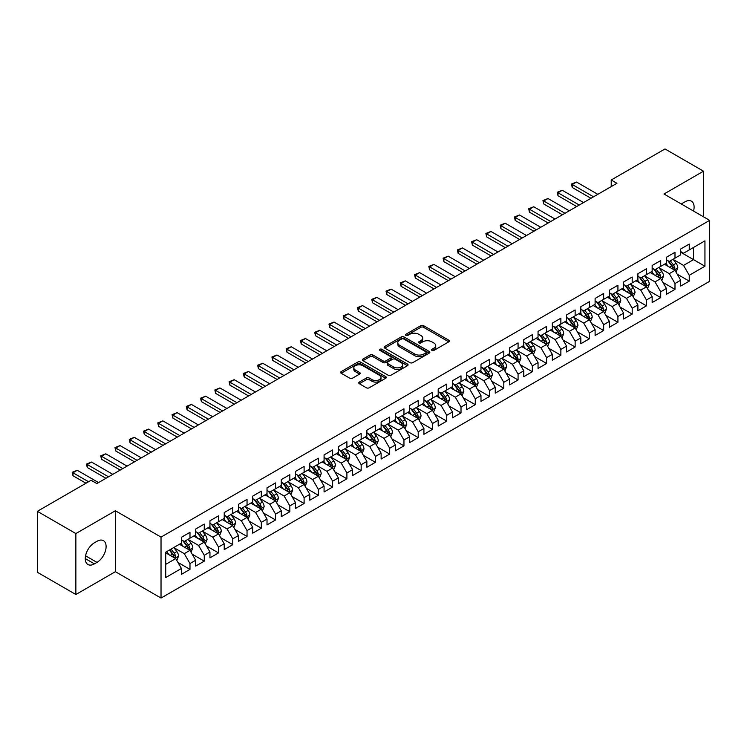 <?xml version="1.0" encoding="UTF-8"?>
<svg xmlns="http://www.w3.org/2000/svg" width="747" height="747" viewBox="0 0 747 747"><rect width="100%" height="100%" fill="white"/><g stroke="black" fill="none" stroke-linecap="round" stroke-linejoin="round"><path stroke-width="1.12" d="M431.953 350.418A1.382 0.803 0 0 0 433.914 350.418L448.788 341.837A1.98 1.139 0 0 0 449.367 341.024A1.98 1.139 0 0 0 448.788 340.212L423.586 325.664A1.98 1.139 0 0 0 420.785 325.664L405.91 334.254A1.382 0.803 0 0 0 405.509 334.824A1.382 0.803 0 0 0 405.91 335.384A1.382 0.803 0 0 0 407.871 335.384L409.795 334.273A6.34 3.66 0 0 1 418.759 334.273L420.86 335.487A6.34 3.66 0 0 1 422.718 338.074A6.34 3.66 0 0 1 420.86 340.66L418.936 341.771A1.382 0.803 0 0 0 418.525 342.341A1.382 0.803 0 0 0 418.936 342.901A1.382 0.803 0 0 0 420.897 342.901L422.821 341.79A6.34 3.66 0 0 1 431.775 341.79L433.876 343.004A6.34 3.66 0 0 1 435.734 345.59A6.34 3.66 0 0 1 433.876 348.177L431.953 349.288A1.382 0.803 0 0 0 431.551 349.857A1.382 0.803 0 0 0 431.953 350.418L431.953 349.288M359.316 382.09A1.98 1.139 0 0 0 358.737 382.903A1.98 1.139 0 0 0 359.316 383.706L366.394 387.786A1.98 1.139 0 0 0 369.195 387.786L385.713 378.253A1.98 1.139 0 0 0 386.292 377.44A1.98 1.139 0 0 0 385.713 376.637L360.512 362.08A1.98 1.139 0 0 0 357.71 362.08L341.183 371.623A1.98 1.139 0 0 0 340.604 372.426A1.98 1.139 0 0 0 341.183 373.239L349.727 378.169A1.98 1.139 0 0 0 352.528 378.169L359.596 374.088A1.98 1.139 0 0 0 360.175 373.276A1.98 1.139 0 0 0 359.596 372.473L355.367 370.026A5.294 3.063 0 0 1 353.817 367.86A5.294 3.063 0 0 1 357.085 365.04A5.294 3.063 0 0 1 362.855 365.703L379.448 375.283A5.294 3.063 0 0 1 380.998 377.44A5.294 3.063 0 0 1 377.73 380.27A5.294 3.063 0 0 1 371.959 379.607L369.195 378.01A1.98 1.139 0 0 0 366.394 378.01L359.316 382.09L359.316 383.706M75.867 533.563L75.867 594.509L115.374 571.688L115.374 510.752L75.867 533.563L37.35 511.322L91.125 480.274L96.83 483.57L616.929 183.295L611.223 179.999L611.223 186.591M115.374 510.752L161.025 537.102L709.65 220.356L709.65 281.302L161.025 598.048L161.025 537.102M703.515 216.817L703.515 171.194L663.999 194.005L709.65 220.356M703.515 171.194L664.998 148.952L611.223 179.999M409.935 362.65A1.98 1.139 0 0 0 412.736 362.65L429.264 353.107A1.98 1.139 0 0 0 429.842 352.304A1.98 1.139 0 0 0 429.264 351.492L404.052 336.944A1.98 1.139 0 0 0 401.251 336.944L384.733 346.477A1.98 1.139 0 0 0 384.154 347.29A1.98 1.139 0 0 0 384.733 348.102L409.935 362.65M380.456 350.726A1.382 0.803 0 0 1 381.866 350.922L381.866 349.269L407.488 364.06A1.98 1.139 0 0 1 408.067 364.872A1.98 1.139 0 0 1 407.488 365.685L390.961 375.218A1.98 1.139 0 0 1 388.16 375.218L362.958 360.67L362.958 359.055A1.98 1.139 0 0 0 362.379 359.858A1.98 1.139 0 0 0 362.958 360.67M362.958 359.055L370.036 354.965A1.98 1.139 0 0 1 372.828 354.965L383.052 360.866A1.98 1.139 0 0 0 385.854 360.866L390.541 358.158A1.98 1.139 0 0 0 391.12 357.355A1.98 1.139 0 0 0 390.541 356.543L379.906 350.399A1.382 0.803 0 0 1 379.495 349.839A1.382 0.803 0 0 1 380.354 349.101A1.382 0.803 0 0 1 381.866 349.269M680.694 252.234L693.533 259.639L693.533 247.453L704.944 240.861L689.248 249.928L689.248 244.073L680.694 249.012L680.694 254.867L674.989 258.163L674.989 252.309L666.427 257.248L666.427 263.103L660.721 266.399L660.721 260.544L652.159 265.484L652.159 271.338L646.454 274.635L646.454 268.78L637.901 273.729L637.901 279.574L632.195 282.87L632.195 277.016L623.633 281.964L623.633 287.81L617.928 291.106L617.928 285.251L609.365 290.2L609.365 296.045L603.66 299.342L603.66 293.487L595.107 298.436L595.107 304.281L589.402 307.577L589.402 301.723L580.839 306.672L580.839 312.517L575.134 315.813L575.134 309.958L566.571 314.907L566.571 320.752L560.866 324.049L560.866 318.194L552.313 323.143L552.313 328.988L546.608 332.284L546.608 326.43L538.045 331.379L538.045 337.224L532.34 340.52L532.34 334.665L523.778 339.614L523.778 345.459L518.073 348.756L518.073 342.901L509.519 347.85L509.519 353.695L503.805 356.991L503.805 351.137L495.252 356.086L495.252 361.931L489.546 365.227L489.546 359.372L480.984 364.321L480.984 370.167L475.279 373.463L475.279 367.608L466.716 372.557L466.716 378.402L461.011 381.698L461.011 375.844L452.458 380.793L452.458 386.638L446.753 389.934L446.753 384.079L438.19 389.028L438.19 394.874L432.485 398.17L432.485 392.315L423.923 397.264L423.923 403.109L418.217 406.405L418.217 400.551L409.664 405.5L409.664 411.345L403.959 414.641L403.959 408.786L395.396 413.735L395.396 419.581L389.691 422.877L389.691 417.022L381.129 421.971L381.129 427.816L375.424 431.112L375.424 425.258L366.87 430.207L366.87 436.052L361.165 439.348L361.165 433.493L352.603 438.442L352.603 444.288L346.897 447.584L346.897 441.729L338.335 446.678L338.335 452.523L332.63 455.819L332.63 449.965L324.077 454.914L324.077 460.759L318.362 464.055L318.362 458.2L309.809 463.149L309.809 468.995L304.104 472.291L304.104 466.436L295.541 471.385L295.541 477.23L289.836 480.526L289.836 474.672L281.274 479.621L281.274 485.466L275.568 488.762L275.568 482.907L267.015 487.856L267.015 493.702L261.31 496.998L261.31 491.143L252.747 496.092L252.747 501.937L247.042 505.233L247.042 499.379L238.48 504.328L238.48 510.173L232.775 513.469L232.775 507.615L224.221 512.563L224.221 518.409L218.516 521.705L218.516 515.85L209.954 520.799L209.954 526.644L204.248 529.94L204.248 524.086L195.686 529.035L195.686 534.88L189.981 538.176L189.981 532.322L181.428 537.27L181.428 543.116L165.731 552.173L165.731 577.543L181.428 568.476L175.722 558.597L165.731 552.836M704.944 240.861L704.944 266.231L689.248 275.288L683.542 265.409L673.206 259.433M677.202 274.177L689.248 281.133L689.248 275.288M689.248 281.133L680.694 286.082L680.694 280.228L674.989 283.524L669.284 273.645L658.938 267.669M662.934 282.413L674.989 289.369L674.989 283.524M674.989 289.369L666.427 294.318L666.427 288.463L660.721 291.76L655.016 281.88L644.67 275.904M648.667 290.648L660.721 297.605L660.721 291.76M660.721 297.605L652.159 302.554L652.159 296.699L646.454 299.995L640.749 290.116L630.412 284.14M634.399 298.884L646.454 305.84L646.454 299.995M646.454 305.84L637.901 310.789L637.901 304.935L632.195 308.231L626.49 298.352L616.144 292.376M620.141 307.12L632.195 314.076L632.195 308.231M632.195 314.076L623.633 319.025L623.633 313.17L617.928 316.467L612.223 306.587L601.877 300.611M605.873 315.355L617.928 322.312L617.928 316.467M617.928 322.312L609.365 327.261L609.365 321.406L603.66 324.702L597.955 314.823L587.618 308.847M591.605 323.591L603.66 330.548L603.66 324.702M603.66 330.548L595.107 335.496L595.107 329.642L589.402 332.938L583.696 323.059L573.351 317.083M577.347 331.827L589.402 338.783L589.402 332.938M589.402 338.783L580.839 343.732L580.839 337.877L575.134 341.174L569.429 331.295L559.083 325.318M563.079 340.062L575.134 347.019L575.134 341.174M575.134 347.019L566.571 351.968L566.571 346.113L560.866 349.409L555.161 339.53L544.824 333.554M548.812 348.298L560.866 355.255L560.866 349.409M560.866 355.255L552.313 360.203L552.313 354.349L546.608 357.645L540.893 347.766L530.557 341.79M534.553 356.534L546.608 363.49L546.608 357.645M546.608 363.49L538.045 368.439L538.045 362.584L532.34 365.881L526.635 356.002L516.289 350.026M520.286 364.769L532.34 371.726L532.34 365.881M532.34 371.726L523.778 376.675L523.778 370.82L518.073 374.116L512.367 364.237L502.021 358.261M506.018 373.005L518.073 379.962L518.073 374.116M518.073 379.962L509.519 384.91L509.519 379.056L503.805 382.352L498.1 372.473L487.763 366.497M491.759 381.241L503.805 388.197L503.805 382.352M503.805 388.197L495.252 393.146L495.252 387.291L489.546 390.588L483.841 380.709L473.495 374.733M477.492 389.476L489.546 396.433L489.546 390.588M489.546 396.433L480.984 401.382L480.984 395.527L475.279 398.823L469.574 388.944L459.228 382.968M463.224 397.712L475.279 404.669L475.279 398.823M475.279 404.669L466.716 409.617L466.716 403.763L461.011 407.059L455.306 397.18L444.969 391.204M448.956 405.948L461.011 412.904L461.011 407.059M461.011 412.904L452.458 417.853L452.458 411.999L446.753 415.295L441.047 405.416L430.702 399.44M434.698 414.183L446.753 421.14L446.753 415.295M446.753 421.14L438.19 426.089L438.19 420.234L432.485 423.53L426.78 413.651L416.434 407.675M420.43 422.419L432.485 429.376L432.485 423.53M432.485 429.376L423.923 434.324L423.923 428.47L418.217 431.766L412.512 421.887L402.175 415.911M406.163 430.655L418.217 437.611L418.217 431.766M418.217 437.611L409.664 442.56L409.664 436.706L403.959 440.002L398.254 430.123L387.908 424.147M391.904 438.891L403.959 445.847L403.959 440.002M403.959 445.847L395.396 450.796L395.396 444.941L389.691 448.237L383.986 438.358L373.64 432.382M377.637 447.126L389.691 454.083L389.691 448.237M389.691 454.083L381.129 459.031L381.129 453.177L375.424 456.473L369.718 446.594L359.382 440.618M363.369 455.362L375.424 462.318L375.424 456.473M375.424 462.318L366.87 467.267L366.87 461.413L361.165 464.709L355.451 454.83L345.114 448.854M349.11 463.598L361.165 470.554L361.165 464.709M361.165 470.554L352.603 475.503L352.603 469.648L346.897 472.944L341.192 463.065L330.846 457.089M334.843 471.833L346.897 478.79L346.897 472.944M346.897 478.79L338.335 483.739L338.335 477.884L332.63 481.18L326.925 471.301L316.579 465.325M320.575 480.069L332.63 487.025L332.63 481.18M332.63 487.025L324.077 491.974L324.077 486.12L318.362 489.416L312.657 479.537L302.32 473.561M306.317 488.305L318.362 495.261L318.362 489.416M318.362 495.261L309.809 500.21L309.809 494.355L304.104 497.651L298.398 487.772L288.053 481.796M292.049 496.54L304.104 503.497L304.104 497.651M304.104 503.497L295.541 508.446L295.541 502.591L289.836 505.887L284.131 496.008L273.785 490.032M277.781 504.776L289.836 511.732L289.836 505.887M289.836 511.732L281.274 516.681L281.274 510.827L275.568 514.123L269.863 504.244L259.526 498.268M263.523 513.012L275.568 519.968L275.568 514.123M275.568 519.968L267.015 524.917L267.015 519.062L261.31 522.358L255.605 512.479L245.259 506.503M249.255 521.247L261.31 528.204L261.31 522.358M261.31 528.204L252.747 533.153L252.747 527.298L247.042 530.594L241.337 520.715L230.991 514.739M234.988 529.483L247.042 536.439L247.042 530.594M247.042 536.439L238.48 541.388L238.48 535.534L232.775 538.83L227.069 528.951L216.733 522.975M220.72 537.719L232.775 544.675L232.775 538.83M232.775 544.675L224.221 549.624L224.221 543.769L218.516 547.065L212.811 537.186L202.465 531.21M206.461 545.954L218.516 552.911L218.516 547.065M218.516 552.911L209.954 557.86L209.954 552.005L204.248 555.301L198.543 545.422L188.197 539.446M192.194 554.19L204.248 561.146L204.248 555.301M204.248 561.146L195.686 566.095L195.686 560.241L189.981 563.537L184.276 553.658L173.939 547.682M177.926 562.426L189.981 569.382L189.981 563.537M189.981 569.382L181.428 574.331L181.428 568.476M181.428 539.82L184.276 541.463L189.981 538.176M165.731 564.358L175.722 558.597M195.686 531.584L198.543 533.227L204.248 529.94M184.276 553.658L189.981 550.362L179.429 544.264M195.686 560.241L189.981 550.362M209.954 523.348L212.811 524.992L218.516 521.705M198.543 545.422L204.248 542.126L193.688 536.029M209.954 552.005L204.248 542.126M224.221 515.113L227.069 516.756L232.775 513.469M212.811 537.186L218.516 533.89L207.955 527.793M224.221 543.769L218.516 533.89M238.48 506.877L241.337 508.52L247.042 505.233M227.069 528.951L232.775 525.655L222.223 519.557M238.48 535.534L232.775 525.655M252.747 498.641L255.605 500.285L261.31 496.998M241.337 520.715L247.042 517.419L236.491 511.322M252.747 527.298L247.042 517.419M267.015 490.406L269.863 492.049L275.568 488.762M255.605 512.479L261.31 509.183L250.749 503.086M267.015 519.062L261.31 509.183M281.274 482.17L284.131 483.813L289.836 480.526M269.863 504.244L275.568 500.948L265.017 494.85M281.274 510.827L275.568 500.948M295.541 473.934L298.398 475.578L304.104 472.291M284.131 496.008L289.836 492.712L279.285 486.614M295.541 502.591L289.836 492.712M309.809 465.698L312.657 467.342L318.362 464.055M298.398 487.772L304.104 484.476L293.543 478.379M309.809 494.355L304.104 484.476M324.077 457.463L326.925 459.106L332.63 455.819M312.657 479.537L318.362 476.241L307.811 470.143M324.077 486.12L318.362 476.241M338.335 449.227L341.192 450.871L346.897 447.584M326.925 471.301L332.63 468.005L322.078 461.907M338.335 477.884L332.63 468.005M352.603 440.991L355.451 442.635L361.165 439.348M341.192 463.065L346.897 459.769L336.337 453.672M352.603 469.648L346.897 459.769M366.87 432.756L369.718 434.399L375.424 431.112M355.451 454.83L361.165 451.533L350.604 445.436M366.87 461.413L361.165 451.533M381.129 424.52L383.986 426.163L389.691 422.877M369.718 446.594L375.424 443.298L364.872 437.2M381.129 453.177L375.424 443.298M395.396 416.284L398.254 417.928L403.959 414.641M383.986 438.358L389.691 435.062L379.131 428.965M395.396 444.941L389.691 435.062M409.664 408.049L412.512 409.692L418.217 406.405M398.254 430.123L403.959 426.826L393.398 420.729M409.664 436.706L403.959 426.826M423.923 399.813L426.78 401.456L432.485 398.17M412.512 421.887L418.217 418.591L407.666 412.493M423.923 428.47L418.217 418.591M438.19 391.577L441.047 393.221L446.753 389.934M426.78 413.651L432.485 410.355L421.924 404.258M438.19 420.234L432.485 410.355M452.458 383.342L455.306 384.985L461.011 381.698M441.047 405.416L446.753 402.119L436.192 396.022M452.458 411.999L446.753 402.119M466.716 375.106L469.574 376.749L475.279 373.463M455.306 397.18L461.011 393.884L450.46 387.786M466.716 403.763L461.011 393.884M480.984 366.87L483.841 368.514L489.546 365.227M469.574 388.944L475.279 385.648L464.727 379.551M480.984 395.527L475.279 385.648M495.252 358.635L498.1 360.278L503.805 356.991M483.841 380.709L489.546 377.412L478.986 371.315M495.252 387.291L489.546 377.412M509.519 350.399L512.367 352.042L518.073 348.756M498.1 372.473L503.805 369.177L493.253 363.079M509.519 379.056L503.805 369.177M523.778 342.163L526.635 343.807L532.34 340.52M512.367 364.237L518.073 360.941L507.521 354.844M523.778 370.82L518.073 360.941M538.045 333.928L540.893 335.571L546.608 332.284M526.635 356.002L532.34 352.705L521.779 346.608M538.045 362.584L532.34 352.705M552.313 325.692L555.161 327.335L560.866 324.049M540.893 347.766L546.608 344.47L536.047 338.372M552.313 354.349L546.608 344.47M566.571 317.456L569.429 319.1L575.134 315.813M555.161 339.53L560.866 336.234L550.315 330.137M566.571 346.113L560.866 336.234M580.839 309.221L583.696 310.864L589.402 307.577M569.429 331.295L575.134 327.998L564.573 321.901M580.839 337.877L575.134 327.998M595.107 300.985L597.955 302.628L603.66 299.342M583.696 323.059L589.402 319.763L578.841 313.665M595.107 329.642L589.402 319.763M609.365 292.749L612.223 294.393L617.928 291.106M597.955 314.823L603.66 311.527L593.109 305.43M609.365 321.406L603.66 311.527M623.633 284.514L626.49 286.157L632.195 282.87M612.223 306.587L617.928 303.291L607.367 297.194M623.633 313.17L617.928 303.291M637.901 276.278L640.749 277.921L646.454 274.635M626.49 298.352L632.195 295.056L621.635 288.958M637.901 304.935L632.195 295.056M652.159 268.042L655.016 269.686L660.721 266.399M640.749 290.116L646.454 286.82L635.902 280.723M652.159 296.699L646.454 286.82M666.427 259.807L669.284 261.45L674.989 258.163M655.016 281.88L660.721 278.584L650.17 272.487M666.427 288.463L660.721 278.584M680.694 251.571L683.542 253.214L689.248 249.928M669.284 273.645L674.989 270.349L664.428 264.251M680.694 280.228L674.989 270.349M37.35 511.322L37.35 572.267L75.867 594.509M115.374 571.688L161.025 598.048M683.542 265.409L693.533 259.639L704.944 266.231M693.543 211.056A12.914 7.451 120 0 0 691.423 201.186A12.914 7.451 120 0 0 684.971 201.83L682.403 203.305A12.914 7.451 120 0 0 681.329 204.006M94.411 542.789A12.914 7.451 120 0 0 85.97 554.162A12.914 7.451 120 0 0 87.95 564.508A12.914 7.451 120 0 0 94.411 563.873L96.979 562.388A12.914 7.451 120 0 0 105.411 551.006A12.914 7.451 120 0 0 103.431 540.66A12.914 7.451 120 0 0 96.979 541.304L94.411 542.789M432.513 350.614L433.876 349.829A6.34 3.66 0 0 0 435.734 347.243L435.734 345.59M422.718 338.074L422.718 339.717A6.34 3.66 0 0 1 420.86 342.313L419.487 343.097M448.77 341.846L423.586 327.317A1.98 1.139 0 0 0 420.785 327.317L406.461 335.58M429.236 353.126L404.052 338.587A1.98 1.139 0 0 0 401.251 338.587L384.761 348.111L384.733 346.477M425.762 352.864A1.382 0.803 0 0 0 426.163 352.304A1.382 0.803 0 0 0 425.762 351.734L403.632 338.961A1.382 0.803 0 0 0 401.671 338.961L399.645 340.137A6.34 3.66 0 0 0 397.787 342.724A6.34 3.66 0 0 0 399.645 345.31L414.772 354.041A6.34 3.66 0 0 0 423.726 354.041L425.762 352.864L425.762 354.517A1.382 0.803 0 0 0 426.163 353.947L426.163 352.304M397.787 342.724L397.787 344.367A6.34 3.66 0 0 0 399.645 346.953L399.645 345.31M425.762 354.517L423.726 355.684A6.34 3.66 0 0 1 414.772 355.684L399.645 346.953M362.986 360.68L370.036 356.618L370.036 354.965M391.12 357.355L391.12 358.999A1.98 1.139 0 0 1 390.541 359.811L385.854 362.519A1.98 1.139 0 0 1 383.052 362.519L372.828 356.618A1.98 1.139 0 0 0 370.036 356.618M381.866 350.922L407.46 365.694M393.66 366.992A5.294 3.063 0 0 0 399.43 367.655A5.294 3.063 0 0 0 402.698 364.835A5.294 3.063 0 0 0 401.148 362.668L395.303 359.298A1.98 1.139 0 0 0 392.502 359.298L387.814 362.006A1.98 1.139 0 0 0 387.235 362.809A1.98 1.139 0 0 0 387.814 363.621L393.66 366.992L393.66 368.644A5.294 3.063 0 0 0 399.43 369.307A5.294 3.063 0 0 0 402.698 366.478L402.698 364.835M387.235 362.809L387.235 364.461A1.98 1.139 0 0 0 387.814 365.264L387.814 363.621M393.66 368.644L387.814 365.264M380.998 377.44L380.998 379.093A5.294 3.063 0 0 1 377.73 381.913A5.294 3.063 0 0 1 371.959 381.25L369.195 379.653A1.98 1.139 0 0 0 366.394 379.653L359.344 383.725M353.817 367.86L353.817 369.513A5.294 3.063 0 0 0 355.367 371.67L355.367 370.026M359.596 372.473L359.596 374.088L355.367 371.67M385.685 378.262L360.512 363.733A1.98 1.139 0 0 0 357.71 363.733L341.211 373.257M676.044 272.179L677.809 267.865A5.35 3.091 -120 0 0 676.1 263.308L673.075 259.265M668.248 266.455L665.941 263.383M673.981 269.77L674.924 268.089A5.35 3.091 -120 0 0 673.392 264.877L670.367 260.824M668.63 261.077L672.375 266.072A2.727 1.569 60 0 1 672.87 266.903L674.924 268.089M667.697 260.535L671.684 265.857A5.35 3.091 60 0 1 673.215 269.079L673.318 269.387M593.538 196.806L572.249 184.518L572.249 187.478L571.464 184.061L576.535 182.044L597.815 194.332M590.97 198.282L572.249 187.478M576.535 182.044L572.249 184.518L571.464 184.061M661.777 280.414L663.541 276.101A5.35 3.091 -120 0 0 661.842 271.544L658.807 267.501M653.98 274.691L651.673 271.619M659.713 278.005L660.656 276.325A5.35 3.091 -120 0 0 659.125 273.113L656.099 269.06M654.372 269.312L658.116 274.308A2.727 1.569 60 0 1 658.611 275.139L660.656 276.325M653.429 268.771L657.416 274.093A5.35 3.091 60 0 1 658.947 277.314L659.059 277.623M647.509 288.65L649.283 284.336A5.35 3.091 -120 0 0 647.574 279.78L644.549 275.736M639.712 282.926L637.415 279.854M645.445 286.241L646.398 284.56A5.35 3.091 -120 0 0 644.866 281.348L641.832 277.296M640.104 277.548L643.849 282.543A2.727 1.569 60 0 1 644.344 283.374L646.398 284.56M639.161 277.006L643.148 282.329A5.35 3.091 60 0 1 644.68 285.55L644.792 285.858M579.27 205.042L557.99 192.754L557.99 195.714L557.206 192.296L562.267 190.28L583.547 202.568M576.703 206.517L557.99 195.714M562.267 190.28L557.99 192.754L557.206 192.296M565.003 213.278L543.723 200.99L543.723 203.95L542.938 200.532L547.999 198.515L569.289 210.803M562.435 214.753L543.723 203.95M547.999 198.515L543.723 200.99L542.938 200.532M633.251 296.886L635.015 292.572A5.35 3.091 -120 0 0 633.307 288.015L630.281 283.972M625.454 291.162L623.147 288.09M631.187 294.477L632.13 292.796A5.35 3.091 -120 0 0 630.599 289.584L627.573 285.531M625.837 285.784L629.581 290.779A2.727 1.569 60 0 1 630.076 291.61L632.13 292.796M624.903 285.242L628.89 290.564A5.35 3.091 60 0 1 630.421 293.786L630.524 294.094M618.983 305.121L620.748 300.808A5.35 3.091 -120 0 0 619.048 296.251L616.014 292.208M611.186 299.398L608.88 296.326M616.919 302.712L617.862 301.032A5.35 3.091 -120 0 0 616.331 297.82L613.306 293.767M611.578 294.019L615.313 299.015A2.727 1.569 60 0 1 615.808 299.846L617.862 301.032M610.635 293.478L614.622 298.8A5.35 3.091 60 0 1 616.154 302.021L616.266 302.33M550.744 221.514L529.455 209.225L529.455 212.185L528.671 208.768L533.741 206.751L555.021 219.039M548.177 222.989L529.455 212.185M533.741 206.751L529.455 209.225L528.671 208.768M536.477 229.749L515.197 217.461L515.197 220.421L514.412 217.004L519.473 214.987L540.753 227.275M533.909 231.225L515.197 220.421M519.473 214.987L515.197 217.461L514.412 217.004M604.715 313.357L606.489 309.043A5.35 3.091 -120 0 0 604.781 304.487L601.746 300.443M596.918 307.633L594.621 304.561M602.652 310.948L603.604 309.267A5.35 3.091 -120 0 0 602.073 306.055L599.038 302.003M597.311 302.255L601.055 307.25A2.727 1.569 60 0 1 601.55 308.081L603.604 309.267M596.367 301.713L600.355 307.036A5.35 3.091 60 0 1 601.886 310.257L601.998 310.565M522.209 237.985L500.929 225.697L500.929 228.657L500.145 225.239L505.205 223.222L526.486 235.51M519.641 239.46L500.929 228.657M505.205 223.222L500.929 225.697L500.145 225.239M590.457 321.593L592.222 317.279A5.35 3.091 -120 0 0 590.513 312.722L587.487 308.679M582.66 315.869L580.354 312.797M588.393 319.184L589.336 317.503A5.35 3.091 -120 0 0 587.805 314.291L584.77 310.238M583.043 310.491L586.787 315.486A2.727 1.569 60 0 1 587.282 316.317L589.336 317.503M582.109 309.949L586.096 315.271A5.35 3.091 60 0 1 587.628 318.493L587.73 318.801M507.941 246.221L486.661 233.932L486.661 236.892L485.877 233.475L490.938 231.458L512.227 243.746M505.374 247.696L486.661 236.892M490.938 231.458L486.661 233.932L485.877 233.475M576.189 329.829L577.954 325.515A5.35 3.091 -120 0 0 576.254 320.958L573.22 316.915M568.392 324.105L566.086 321.033M574.126 327.419L575.069 325.739A5.35 3.091 -120 0 0 573.537 322.527L570.512 318.474M568.784 318.726L572.519 323.722A2.727 1.569 60 0 1 573.014 324.553L575.069 325.739M567.841 318.185L571.828 323.507A5.35 3.091 60 0 1 573.36 326.728L573.463 327.037M493.683 254.456L472.393 242.168L472.393 245.128L471.609 241.711L476.679 239.694L497.96 251.982M491.115 255.932L472.393 245.128M476.679 239.694L472.393 242.168L471.609 241.711M561.921 338.064L563.696 333.75A5.35 3.091 -120 0 0 561.987 329.194L558.952 325.15M554.125 332.34L551.828 329.268M559.858 335.655L560.81 333.974A5.35 3.091 -120 0 0 559.279 330.762L556.244 326.71M554.517 326.962L558.261 331.957A2.727 1.569 60 0 1 558.756 332.788L560.81 333.974M553.574 326.42L557.561 331.743A5.35 3.091 60 0 1 559.092 334.964L559.204 335.272M479.415 262.692L458.135 250.404L458.135 253.364L457.351 249.946L462.412 247.929L483.692 260.217M476.847 264.167L458.135 253.364M462.412 247.929L458.135 250.404L457.351 249.946M547.663 346.3L549.428 341.986A5.35 3.091 -120 0 0 547.719 337.429L544.694 333.386M539.866 340.576L537.56 337.504M545.599 343.891L546.543 342.21A5.35 3.091 -120 0 0 545.011 338.998L541.977 334.945M540.249 335.198L543.993 340.193A2.727 1.569 60 0 1 544.488 341.024L546.543 342.21M539.306 334.656L543.302 339.978A5.35 3.091 60 0 1 544.834 343.2L544.937 343.508M465.148 270.928L443.867 258.639L443.867 261.599L443.083 258.182L448.144 256.165L469.433 268.453M462.58 272.403L443.867 261.599M448.144 256.165L443.867 258.639L443.083 258.182M533.395 354.536L535.16 350.222A5.35 3.091 -120 0 0 533.461 345.665L530.426 341.622M525.599 348.812L523.292 345.74M531.332 352.126L532.275 350.446A5.35 3.091 -120 0 0 530.743 347.234L527.718 343.181M525.991 343.433L529.726 348.429A2.727 1.569 60 0 1 530.221 349.26L532.275 350.446M525.048 342.892L529.035 348.214A5.35 3.091 60 0 1 530.566 351.435L530.669 351.744M450.889 279.163L429.6 266.875L429.6 269.835L428.815 266.418L433.886 264.401L455.166 276.689M448.321 280.639L429.6 269.835M433.886 264.401L429.6 266.875L428.815 266.418M519.128 362.771L520.902 358.457A5.35 3.091 -120 0 0 519.193 353.901L516.158 349.857M511.331 357.047L509.024 353.975M517.064 360.362L518.007 358.681A5.35 3.091 -120 0 0 516.485 355.469L513.45 351.417M511.723 351.669L515.467 356.664A2.727 1.569 60 0 1 515.962 357.496L518.007 358.681M510.78 351.127L514.767 356.45A5.35 3.091 60 0 1 516.298 359.671L516.41 359.979M436.622 287.399L415.341 275.111L415.341 278.071L414.557 274.653L419.618 272.636L440.898 284.924M434.054 288.874L415.341 278.071M419.618 272.636L415.341 275.111L414.557 274.653M504.86 371.007L506.634 366.693A5.35 3.091 -120 0 0 504.925 362.136L501.9 358.093M497.063 365.283L494.766 362.211M502.806 368.598L503.749 366.917A5.35 3.091 -120 0 0 502.217 363.705L499.183 359.652M497.455 359.905L501.2 364.9A2.727 1.569 60 0 1 501.695 365.731L503.749 366.917M496.512 359.363L500.509 364.685A5.35 3.091 60 0 1 502.031 367.907L502.143 368.215M422.354 295.635L401.074 283.346L401.074 286.306L400.289 282.889L405.35 280.872L426.64 293.16M419.786 297.11L401.074 286.306M405.35 280.872L401.074 283.346L400.289 282.889M490.602 379.243L492.366 374.929A5.35 3.091 -120 0 0 490.658 370.372L487.632 366.329M482.805 373.519L480.498 370.447M488.538 376.833L489.481 375.153A5.35 3.091 -120 0 0 487.95 371.941L484.924 367.888M483.188 368.14L486.932 373.136A2.727 1.569 60 0 1 487.427 373.967L489.481 375.153M482.254 367.599L486.241 372.921A5.35 3.091 60 0 1 487.772 376.143L487.875 376.451M408.095 303.87L386.806 291.582L386.806 294.542L386.022 291.125L391.092 289.108L412.372 301.396M405.528 305.346L386.806 294.542M391.092 289.108L386.806 291.582L386.022 291.125M476.334 387.478L478.099 383.164A5.35 3.091 -120 0 0 476.399 378.608L473.365 374.564M468.537 381.754L466.231 378.682M474.27 385.069L475.213 383.388A5.35 3.091 -120 0 0 473.691 380.176L470.657 376.124M468.929 376.376L472.674 381.372A2.727 1.569 60 0 1 473.168 382.203L475.213 383.388M467.986 375.834L471.973 381.157A5.35 3.091 60 0 1 473.505 384.378L473.617 384.686M393.828 312.106L372.548 299.818L372.548 302.778L371.763 299.36L376.824 297.343L398.104 309.632M391.26 313.581L372.548 302.778M376.824 297.343L372.548 299.818L371.763 299.36M462.066 395.714L463.84 391.4A5.35 3.091 -120 0 0 462.132 386.843L459.106 382.8M454.269 389.99L451.972 386.918M460.003 393.305L460.955 391.624A5.35 3.091 -120 0 0 459.424 388.412L456.389 384.36M454.662 384.612L458.406 389.607A2.727 1.569 60 0 1 458.901 390.438L460.955 391.624M453.718 384.07L457.715 389.392A5.35 3.091 60 0 1 459.237 392.614L459.349 392.922M379.56 320.342L358.28 308.053L358.28 311.013L357.496 307.596L362.556 305.579L383.846 317.867M376.992 321.817L358.28 311.013M362.556 305.579L358.28 308.053L357.496 307.596M447.808 403.95L449.573 399.636A5.35 3.091 -120 0 0 447.864 395.079L444.838 391.036M440.011 398.226L437.705 395.154M445.744 401.541L446.687 399.86A5.35 3.091 -120 0 0 445.156 396.648L442.131 392.595M440.394 392.847L444.138 397.843A2.727 1.569 60 0 1 444.633 398.674L446.687 399.86M439.46 392.306L443.447 397.628A5.35 3.091 60 0 1 444.979 400.85L445.081 401.158M365.302 328.577L344.012 316.289L344.012 319.249L343.228 315.832L348.298 313.815L369.578 326.103M362.734 330.053L344.012 319.249M348.298 313.815L344.012 316.289L343.228 315.832M433.54 412.185L435.305 407.871A5.35 3.091 -120 0 0 433.605 403.315L430.571 399.272M425.743 406.461L423.437 403.389M431.477 409.776L432.42 408.095A5.35 3.091 -120 0 0 430.888 404.883L427.863 400.831M426.135 401.083L429.88 406.079A2.727 1.569 60 0 1 430.375 406.91L432.42 408.095M425.192 400.541L429.18 405.864A5.35 3.091 60 0 1 430.711 409.085L430.823 409.393M351.034 336.813L329.754 324.525L329.754 327.485L328.969 324.067L334.03 322.05L355.311 334.339M348.466 338.288L329.754 327.485M334.03 322.05L329.754 324.525L328.969 324.067M419.272 420.421L421.047 416.107A5.35 3.091 -120 0 0 419.338 411.55L416.303 407.507M411.476 414.697L409.179 411.625M417.209 418.012L418.161 416.331A5.35 3.091 -120 0 0 416.63 413.119L413.595 409.067M411.868 409.319L415.612 414.314A2.727 1.569 60 0 1 416.107 415.145L418.161 416.331M410.925 408.777L414.912 414.099A5.35 3.091 60 0 1 416.443 417.321L416.555 417.629M336.766 345.049L315.486 332.76L315.486 335.72L314.702 332.303L319.763 330.286L341.043 342.574M334.198 346.524L315.486 335.72M319.763 330.286L315.486 332.76L314.702 332.303M405.014 428.657L406.779 424.343A5.35 3.091 -120 0 0 405.07 419.786L402.045 415.743M397.217 422.933L394.911 419.861M402.95 426.248L403.894 424.567A5.35 3.091 -120 0 0 402.362 421.355L399.337 417.302M397.6 417.554L401.344 422.55A2.727 1.569 60 0 1 401.839 423.381L403.894 424.567M396.666 417.013L400.653 422.335A5.35 3.091 60 0 1 402.185 425.557L402.288 425.865M322.499 353.284L301.218 340.996L301.218 343.956L300.434 340.539L305.504 338.522L326.784 350.81M319.94 354.76L301.218 343.956M305.504 338.522L301.218 340.996L300.434 340.539M390.746 436.892L392.511 432.578A5.35 3.091 -120 0 0 390.812 428.022L387.777 423.979M382.95 431.168L380.643 428.096M388.683 434.483L389.626 432.802A5.35 3.091 -120 0 0 388.095 429.59L385.069 425.538M383.342 425.79L387.077 430.786A2.727 1.569 60 0 1 387.572 431.617L389.626 432.802M382.399 425.248L386.386 430.571A5.35 3.091 60 0 1 387.917 433.792L388.029 434.1M308.24 361.52L286.96 349.232L286.96 352.192L286.166 348.774L291.237 346.757L312.517 359.046M305.672 362.995L286.96 352.192M291.237 346.757L286.96 349.232L286.166 348.774M376.479 445.128L378.253 440.814A5.35 3.091 -120 0 0 376.544 436.257L373.509 432.214M368.682 439.404L366.385 436.332M374.415 442.719L375.368 441.038A5.35 3.091 -120 0 0 373.836 437.826L370.801 433.774M369.074 434.026L372.818 439.021A2.727 1.569 60 0 1 373.313 439.852L375.368 441.038M368.131 433.484L372.118 438.806A5.35 3.091 60 0 1 373.649 442.028L373.761 442.336M293.973 369.756L272.692 357.468L272.692 360.428L271.908 357.01L276.969 354.993L298.249 367.281M291.405 371.231L272.692 360.428M276.969 354.993L272.692 357.468L271.908 357.01M362.22 453.364L363.985 449.05A5.35 3.091 -120 0 0 362.276 444.493L359.251 440.45M354.423 447.64L352.117 444.568M360.157 450.955L361.1 449.274A5.35 3.091 -120 0 0 359.568 446.062L356.534 442.009M354.806 442.261L358.551 447.266A2.727 1.569 60 0 1 359.046 448.088L361.1 449.274M353.873 441.72L357.86 447.042A5.35 3.091 60 0 1 359.391 450.264L359.494 450.572M279.705 377.991L258.425 365.703L258.425 368.663L257.64 365.246L262.701 363.229L283.991 375.517M277.137 379.467L258.425 368.663M262.701 363.229L258.425 365.703L257.64 365.246M347.953 461.599L349.717 457.285A5.35 3.091 -120 0 0 348.018 452.729L344.983 448.686M340.156 455.875L337.849 452.803M345.889 459.19L346.832 457.509A5.35 3.091 -120 0 0 345.301 454.297L342.275 450.245M340.548 450.497L344.283 455.502A2.727 1.569 60 0 1 344.778 456.324L346.832 457.509M339.605 449.955L343.592 455.278A5.35 3.091 60 0 1 345.123 458.499L345.226 458.807M265.446 386.227L244.157 373.939L244.157 376.899L243.373 373.481L248.443 371.464L269.723 383.753M262.879 387.702L244.157 376.899M248.443 371.464L244.157 373.939L243.373 373.481M333.685 469.835L335.459 465.521A5.35 3.091 -120 0 0 333.75 460.964L330.716 456.921M325.888 464.111L323.591 461.039M331.621 467.426L332.574 465.745A5.35 3.091 -120 0 0 331.042 462.533L328.008 458.481M326.28 458.733L330.025 463.738A2.727 1.569 60 0 1 330.519 464.559L332.574 465.745M325.337 458.191L329.324 463.523A5.35 3.091 60 0 1 330.856 466.735L330.968 467.043M251.179 394.463L229.899 382.175L229.899 385.135L229.114 381.717L234.175 379.7L255.455 391.988M248.611 395.938L229.899 385.135M234.175 379.7L229.899 382.175L229.114 381.717M319.427 478.071L321.191 473.757A5.35 3.091 -120 0 0 319.483 469.2L316.457 465.157M311.63 472.347L309.323 469.275M317.363 475.662L318.306 473.981A5.35 3.091 -120 0 0 316.775 470.769L313.74 466.716M312.013 466.968L315.757 471.973A2.727 1.569 60 0 1 316.252 472.795L318.306 473.981M311.069 466.427L315.066 471.759A5.35 3.091 60 0 1 316.588 474.971L316.7 475.279M236.911 402.698L215.631 390.41L215.631 393.37L214.847 389.953L219.907 387.936L241.197 400.224M234.343 404.174L215.631 393.37M219.907 387.936L215.631 390.41L214.847 389.953M305.159 486.306L306.924 481.992A5.35 3.091 -120 0 0 305.224 477.436L302.19 473.393M297.362 480.582L295.056 477.51M303.095 483.897L304.038 482.217A5.35 3.091 -120 0 0 302.507 479.004L299.482 474.952M297.745 475.204L301.489 480.209A2.727 1.569 60 0 1 301.984 481.031L304.038 482.217M296.811 474.662L300.798 479.994A5.35 3.091 60 0 1 302.33 483.206L302.432 483.514M222.653 410.934L201.363 398.646L201.363 401.606L200.579 398.188L205.649 396.171L226.929 408.46M220.085 412.409L201.363 401.606M205.649 396.171L201.363 398.646L200.579 398.188M290.891 494.542L292.665 490.228A5.35 3.091 -120 0 0 290.957 485.671L287.922 481.628M283.094 488.818L280.788 485.746M288.828 492.133L289.771 490.452A5.35 3.091 -120 0 0 288.249 487.24L285.214 483.188M283.487 483.44L287.231 488.445A2.727 1.569 60 0 1 287.726 489.266L289.771 490.452M282.543 482.898L286.531 488.23A5.35 3.091 60 0 1 288.062 491.442L288.174 491.75M208.385 419.17L187.105 406.882L187.105 409.842L186.32 406.424L191.381 404.407L212.662 416.695M205.817 420.645L187.105 409.842M191.381 404.407L187.105 406.882L186.32 406.424M276.623 502.778L278.398 498.464A5.35 3.091 -120 0 0 276.689 493.907L273.663 489.864M268.827 497.054L266.53 493.982M274.569 500.369L275.512 498.688A5.35 3.091 -120 0 0 273.981 495.476L270.946 491.423M269.219 491.675L272.963 496.68A2.727 1.569 60 0 1 273.458 497.502L275.512 498.688M268.276 491.134L272.272 496.466A5.35 3.091 60 0 1 273.794 499.678L273.906 499.986M194.117 427.405L172.837 415.117L172.837 418.077L172.053 414.66L177.114 412.643L198.403 424.931M191.549 428.881L172.837 418.077M177.114 412.643L172.837 415.117L172.053 414.66M262.365 511.013L264.13 506.699A5.35 3.091 -120 0 0 262.421 502.143L259.396 498.1M254.568 505.289L252.262 502.217M260.301 508.604L261.245 506.924A5.35 3.091 -120 0 0 259.713 503.711L256.688 499.659M254.951 499.911L258.695 504.916A2.727 1.569 60 0 1 259.19 505.738L261.245 506.924M254.017 499.369L258.004 504.701A5.35 3.091 60 0 1 259.536 507.913L259.639 508.221M179.859 435.641L158.569 423.353L158.569 426.313L157.785 422.895L162.855 420.878L184.135 433.167M177.291 437.116L158.569 426.313M162.855 420.878L158.569 423.353L157.785 422.895M248.097 519.249L249.862 514.935A5.35 3.091 -120 0 0 248.163 510.378L245.128 506.335M240.301 513.525L237.994 510.453M246.034 516.84L246.977 515.159A5.35 3.091 -120 0 0 245.446 511.947L242.42 507.895M240.693 508.147L244.437 513.152A2.727 1.569 60 0 1 244.932 513.973L246.977 515.159M239.75 507.605L243.737 512.937A5.35 3.091 60 0 1 245.268 516.149L245.38 516.457M165.591 443.877L144.311 431.589L144.311 434.549L143.527 431.131L148.588 429.114L169.868 441.402M163.023 445.352L144.311 434.549M148.588 429.114L144.311 431.589L143.527 431.131M233.83 527.485L235.604 523.171A5.35 3.091 -120 0 0 233.895 518.614L230.87 514.571M226.033 521.761L223.736 518.689M231.766 525.076L232.719 523.395A5.35 3.091 -120 0 0 231.187 520.183L228.152 516.13M226.425 516.382L230.169 521.387A2.727 1.569 60 0 1 230.664 522.209L232.719 523.395M225.482 515.841L229.469 521.173A5.35 3.091 60 0 1 231 524.385L231.112 524.693M151.324 452.112L130.043 439.824L130.043 442.784L129.259 439.367L134.32 437.35L155.609 449.638M148.756 453.588L130.043 442.784M134.32 437.35L130.043 439.824L129.259 439.367M219.571 535.72L221.336 531.406A5.35 3.091 -120 0 0 219.627 526.85L216.602 522.807M211.775 529.996L209.468 526.924M217.508 533.311L218.451 531.631A5.35 3.091 -120 0 0 216.919 528.418L213.894 524.366M212.157 524.618L215.902 529.623A2.727 1.569 60 0 1 216.397 530.445L218.451 531.631M211.224 524.077L215.211 529.408A5.35 3.091 60 0 1 216.742 532.62L216.845 532.928M137.065 460.348L115.776 448.06L115.776 451.02L114.991 447.602L120.062 445.585L141.342 457.874M134.497 461.823L115.776 451.02M120.062 445.585L115.776 448.06L114.991 447.602M205.304 543.956L207.068 539.642A5.35 3.091 -120 0 0 205.369 535.085L202.334 531.042M197.507 538.232L195.2 535.16M203.24 541.547L204.183 539.866A5.35 3.091 -120 0 0 202.652 536.654L199.626 532.602M197.899 532.854L201.634 537.859A2.727 1.569 60 0 1 202.129 538.68L204.183 539.866M196.956 532.312L200.943 537.644A5.35 3.091 60 0 1 202.474 540.856L202.586 541.164M122.797 468.584L101.517 456.296L101.517 459.256L100.733 455.838L105.794 453.821L127.074 466.109M120.23 470.059L101.517 459.256M105.794 453.821L101.517 456.296L100.733 455.838M191.036 552.192L192.81 547.878A5.35 3.091 -120 0 0 191.101 543.321L188.067 539.278M183.239 546.468L180.942 543.396M188.972 549.783L189.925 548.102A5.35 3.091 -120 0 0 188.393 544.89L185.359 540.837M183.631 541.089L187.376 546.094A2.727 1.569 60 0 1 187.87 546.916L189.925 548.102M182.688 540.548L186.675 545.88A5.35 3.091 60 0 1 188.207 549.092L188.319 549.4M108.53 476.819L87.25 464.531L87.25 467.491L86.465 464.074L91.526 462.057L112.806 474.345M105.962 478.295L87.25 467.491M91.526 462.057L87.25 464.531L86.465 464.074M176.778 560.427L178.542 556.113A5.35 3.091 -120 0 0 176.834 551.557L173.808 547.514M168.981 554.704L166.674 551.631M174.714 558.018L175.657 556.338A5.35 3.091 -120 0 0 174.126 553.125L171.1 549.073M169.756 549.848L173.108 554.33A2.727 1.569 60 0 1 173.603 555.152L175.657 556.338M169.382 550.063L172.417 554.115A5.35 3.091 60 0 1 173.948 557.327L174.051 557.635M88.557 481.759L72.982 472.767L72.982 475.727L72.198 472.309L77.258 470.293L98.548 482.581M85.989 483.244L72.982 475.727M77.258 470.293L72.982 472.767L72.198 472.309M433.876 349.829L433.876 348.177M418.936 342.901L418.936 341.771M420.86 342.313L420.86 340.66M405.91 335.384L405.91 334.254M420.785 327.317L420.785 325.664M423.586 327.317L423.586 325.664M448.788 341.837L448.788 340.212M401.251 338.587L401.251 336.944M404.052 338.587L404.052 336.944M429.264 353.107L429.264 351.492M414.772 355.684L414.772 354.041M423.726 355.684L423.726 354.041M372.828 356.618L372.828 354.965M383.052 362.519L383.052 360.866M385.854 362.519L385.854 360.866M390.541 359.811L390.541 358.158M407.488 365.685L407.488 364.06M366.394 379.653L366.394 378.01M369.195 379.653L369.195 378.01M371.959 381.25L371.959 379.607M341.183 373.239L341.183 371.623M357.71 363.733L357.71 362.08M360.512 363.733L360.512 362.08M385.713 378.253L385.713 376.637M85.279 558.597L94.411 563.873M85.569 555.796L96.979 562.388M674.317 269.956L677.772 267.968M673.392 264.877L676.1 263.308M669.452 267.155L671.684 265.857M660.049 278.192L663.513 276.203M659.125 273.113L661.842 271.544M655.184 275.391L657.416 274.093M645.791 286.428L649.246 284.439M644.866 281.348L647.574 279.78M640.917 283.627L643.148 282.329M631.523 294.663L634.978 292.675M630.599 289.584L633.307 288.015M626.658 291.862L628.89 290.564M617.255 302.899L620.72 300.91M616.331 297.82L619.048 296.251M612.391 300.098L614.622 298.8M602.988 311.135L606.452 309.146M602.073 306.055L604.781 304.487M598.123 308.334L600.355 307.036M588.729 319.371L592.184 317.382M587.805 314.291L590.513 312.722M583.865 316.569L586.096 315.271M574.462 327.606L577.926 325.617M573.537 322.527L576.254 320.958M569.597 324.805L571.828 323.507M560.194 335.842L563.658 333.853M559.279 330.762L561.987 329.194M555.329 333.041L557.561 331.743M545.936 344.078L549.39 342.089M545.011 338.998L547.719 337.429M541.061 341.276L543.302 339.978M531.668 352.323L535.123 350.324M530.743 347.234L533.461 345.665M526.803 349.512L529.035 348.214M517.4 360.558L520.864 358.56M516.485 355.469L519.193 353.901M512.535 357.748L514.767 356.45M503.142 368.794L506.597 366.796M502.217 363.705L504.925 362.136M498.268 365.983L500.509 364.685M488.874 377.03L492.329 375.031M487.95 371.941L490.658 370.372M484.009 374.219L486.241 372.921M474.606 385.265L478.071 383.267M473.691 380.176L476.399 378.608M469.742 382.455L471.973 381.157M460.348 393.501L463.803 391.503M459.424 388.412L462.132 386.843M455.474 390.69L457.715 389.392M446.08 401.737L449.535 399.738M445.156 396.648L447.864 395.079M441.216 398.926L443.447 397.628M431.813 409.972L435.277 407.974M430.888 404.883L433.605 403.315M426.948 407.162L429.18 405.864M417.554 418.208L421.009 416.21M416.63 413.119L419.338 411.55M412.68 415.397L414.912 414.099M403.287 426.444L406.742 424.445M402.362 421.355L405.07 419.786M398.422 423.633L400.653 422.335M389.019 434.679L392.483 432.681M388.095 429.59L390.812 428.022M384.154 431.869L386.386 430.571M374.751 442.915L378.215 440.917M373.836 437.826L376.544 436.257M369.886 440.104L372.118 438.806M360.493 451.151L363.948 449.152M359.568 446.062L362.276 444.493M355.619 448.34L357.86 447.042M346.225 459.386L349.689 457.388M345.301 454.297L348.018 452.729M341.36 456.576L343.592 455.278M331.957 467.622L335.422 465.624M331.042 462.533L333.75 460.964M327.093 464.811L329.324 463.523M317.699 475.858L321.154 473.859M316.775 470.769L319.483 469.2M312.825 473.047L315.066 471.759M303.431 484.093L306.886 482.095M302.507 479.004L305.224 477.436M298.567 481.283L300.798 479.994M289.164 492.329L292.628 490.331M288.249 487.24L290.957 485.671M284.299 489.518L286.531 488.23M274.905 500.565L278.36 498.566M273.981 495.476L276.689 493.907M270.031 497.754L272.272 496.466M260.638 508.8L264.093 506.802M259.713 503.711L262.421 502.143M255.773 505.99L258.004 504.701M246.37 517.036L249.834 515.038M245.446 511.947L248.163 510.378M241.505 514.225L243.737 512.937M232.112 525.272L235.566 523.274M231.187 520.183L233.895 518.614M227.237 522.461L229.469 521.173M217.844 533.507L221.299 531.509M216.919 528.418L219.627 526.85M212.979 530.697L215.211 529.408M203.576 541.743L207.04 539.745M202.652 536.654L205.369 535.085M198.711 538.932L200.943 537.644M189.308 549.979L192.773 547.981M188.393 544.89L191.101 543.321M184.444 547.168L186.675 545.88M175.05 558.214L178.505 556.216M174.126 553.125L176.834 551.557M170.185 555.404L172.417 554.115"/></g></svg>

